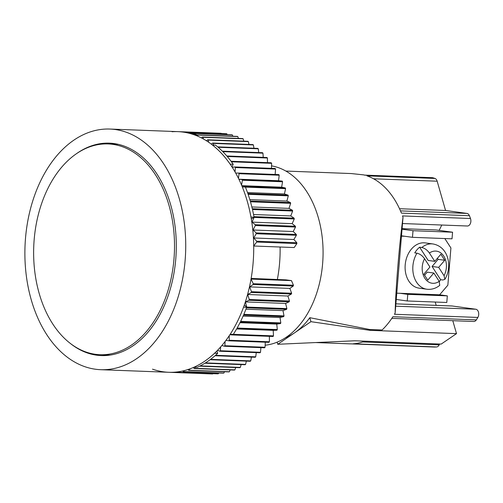 <?xml version="1.0" encoding="UTF-8"?>
<svg xmlns="http://www.w3.org/2000/svg" width="503" height="503" viewBox="0 0 503 503"><rect width="100%" height="100%" fill="white"/><g stroke="black" fill="none" stroke-linecap="round" stroke-linejoin="round"><path stroke-width="0.75" d="M439.207 281.366L439.735 285.358C435.812 288.483 431.499 289.772 426.789 289.219A22.836 16.97 -82.2 0 1 416.559 282.208A22.836 16.97 -82.2 0 1 416.956 253.172C419.86 253.858 422.388 255.7 424.551 258.705A16.19 12.034 97.8 0 0 424.846 278.272A16.19 12.034 97.8 0 0 439.207 281.366L433.825 273.041L427.757 280.14L423.872 274.129L429.933 267.03L424.551 258.705M426.789 289.219L419.087 288.156A22.836 16.97 -82.2 0 1 408.857 281.152A22.836 16.97 -82.2 0 1 407.518 255.48A22.836 16.97 -82.2 0 1 425.305 242.911L433.008 243.968A22.836 16.97 -82.2 0 0 421.81 247.495L419.609 247.193A22.836 16.97 97.8 0 0 414.755 252.871L416.956 253.172M444.061 275.688L444.885 279.341L442.841 280.008L440.641 279.706L432.071 266.458L438.673 267.363L444.061 275.688A16.19 12.034 97.8 0 0 443.765 256.121A16.19 12.034 97.8 0 0 429.399 253.028C427.248 250.029 424.721 248.186 421.81 247.495M419.609 247.193L428.179 260.447L434.787 261.353L429.399 253.028M434.787 261.353L440.848 254.254L444.74 260.265L438.673 267.363M439.358 281.611A22.836 16.97 97.8 0 0 440.641 279.706M424.582 275.223L427.217 272.136L433.825 273.041M432.071 266.458L438.132 259.359L444.74 260.265M437.421 258.265L438.132 259.359M402.035 229.198L413.013 230.707L452.568 232.216L436.051 229.946L402.079 228.651M396.773 293.174L439.628 294.802L447.33 295.865L407.782 294.356L407.235 300.97L446.79 302.479L447.33 295.865M400.074 293.299L407.782 294.356M396.257 299.461L407.235 300.97M452.568 232.216L452.021 238.824L412.466 237.322L401.488 235.813M413.013 230.707L412.466 237.322M212.895 373.654L172.542 372.421A120.412 80.354 -87.8 0 0 177.578 372.308L217.749 373.836A120.412 80.354 92.2 0 0 218.302 373.798L178.131 372.264A120.412 80.354 92.2 0 1 177.628 372.302L177.66 371.874M152.516 369.158A120.412 80.354 -87.8 0 0 168.706 372.283L171.8 372.396A120.412 80.354 -87.8 0 0 171.988 372.409L212.159 373.936A120.412 80.354 92.2 0 0 212.712 373.949M197.063 135.911L197.145 134.873L194.057 134.76A120.412 80.354 -87.8 0 0 177.867 131.635A120.412 80.354 92.2 0 1 253.11 262.924A120.412 80.354 92.2 0 1 168.706 372.283A120.412 80.354 -87.8 0 0 174.535 372.189L177.628 372.302M178.395 371.774L178.131 372.264M184.123 370.648L183.714 371.528A120.412 80.354 92.2 0 1 183.161 371.629L182.708 370.988M189.782 368.925L189.26 370.214A120.412 80.354 92.2 0 1 188.713 370.371L188.021 369.529M195.133 367.196L194.743 368.328A120.412 80.354 92.2 0 1 194.202 368.542L193.259 367.548M220.666 346.932L220.32 350.754A120.412 80.354 92.2 0 1 219.855 351.232L217.541 350.321M225.074 341.55L224.891 345.731A120.412 80.354 92.2 0 1 224.451 346.253L221.88 345.523M229.223 335.759L229.23 340.254A120.412 80.354 92.2 0 1 228.815 340.814L226.004 340.324M251.041 279.052L253.273 283.705A120.412 80.354 92.2 0 1 253.103 284.509L249.695 286.88L251.45 291.696A120.412 80.354 92.2 0 1 251.249 292.482L247.74 294.494L249.262 299.499A120.412 80.354 92.2 0 1 249.023 300.26L245.439 301.907L246.721 307.069A120.412 80.354 92.2 0 1 246.646 307.283L243.553 307.163A120.412 80.354 -87.8 0 1 230.192 334.288L233.279 334.401A120.412 80.354 92.2 0 1 232.92 334.954L229.896 334.74M246.646 307.283L244.383 304.837M251.305 219.069L254.053 217.202A120.412 80.354 92.2 0 1 254.09 217.428L252.003 222.125L255.235 224.709A120.412 80.354 92.2 0 1 255.342 225.52L253.047 229.997L256.14 232.92A120.412 80.354 92.2 0 1 256.209 233.738L253.713 237.976L256.662 241.22A120.412 80.354 92.2 0 1 256.693 242.05L253.701 245.98M241.811 185.733L245.137 186.418A120.412 80.354 92.2 0 1 245.395 187.053L242.308 186.934A120.412 80.354 -87.8 0 1 250.959 217.082L254.053 217.202M238.881 179.25L242.069 179.571A120.412 80.354 92.2 0 1 242.389 180.231L241.559 185.142M235.674 173.082L238.686 173.07A120.412 80.354 92.2 0 1 239.038 173.698L238.466 178.402M232.185 167.26L235.008 166.952A120.412 80.354 92.2 0 1 235.385 167.543L235.052 171.995M211.203 144.072L212.744 143.053A120.412 80.354 92.2 0 1 213.234 143.412L213.505 145.046M206.406 140.765L207.67 139.777A120.412 80.354 92.2 0 1 208.179 140.079L208.644 142.236M201.458 137.948L202.445 137.036A120.412 80.354 92.2 0 1 202.973 137.288L203.432 139.004M197.145 134.873A120.412 80.354 92.2 0 1 197.635 135.049L198.05 136.332M197.635 135.049L237.806 136.577A120.412 80.354 92.2 0 0 237.271 136.388L197.101 134.861A120.412 80.354 -87.8 0 0 192.196 133.377L232.367 134.905A120.412 80.354 92.2 0 0 231.82 134.773L191.649 133.245A120.412 80.354 -87.8 0 0 186.676 132.276L226.847 133.811A120.412 80.354 92.2 0 0 226.3 133.729L186.129 132.201A120.412 80.354 -87.8 0 0 181.111 131.761L221.414 133.547M109.887 129.051A120.412 80.354 92.2 0 1 185.129 260.34A120.412 80.354 92.2 0 1 100.726 369.692A120.412 80.354 92.2 0 1 25.49 238.403A120.412 80.354 92.2 0 1 109.887 129.051L177.867 131.635A120.412 80.354 -87.8 0 0 172.039 131.729M271.614 163.324A120.412 80.354 92.2 0 0 271.211 162.777L231.04 161.249A120.412 80.354 -87.8 0 0 227.237 156.483L267.407 158.011A120.412 80.354 92.2 0 0 266.98 157.508L226.809 155.98A120.412 80.354 -87.8 0 0 222.785 151.636L262.956 153.163A120.412 80.354 92.2 0 0 262.503 152.705L222.332 151.177A120.412 80.354 -87.8 0 0 218.113 147.266L258.284 148.8A120.412 80.354 92.2 0 0 257.806 148.391L217.636 146.863A120.412 80.354 -87.8 0 0 215.504 145.122L212.411 145.002A120.412 80.354 -87.8 0 1 230.123 164.154L233.216 164.274A120.412 80.354 -87.8 0 0 231.443 161.796L271.614 163.324L271.475 168.342M231.933 166.87L233.216 164.274M288.037 195.114L247.866 193.586A120.412 80.354 -87.8 0 0 245.42 187.116L285.591 188.644L284.428 193.976L288.037 195.114A120.412 80.354 92.2 0 1 288.288 195.843L286.88 201.055L290.426 202.564A120.412 80.354 92.2 0 1 290.64 203.319L288.999 208.38L292.457 210.26A120.412 80.354 92.2 0 1 292.639 211.034L290.765 215.925L294.117 218.164A120.412 80.354 92.2 0 1 294.261 218.956L292.174 223.653L295.406 226.243A120.412 80.354 92.2 0 1 295.512 227.048L293.211 231.525L296.311 234.448A120.412 80.354 92.2 0 1 296.38 235.272L293.884 239.503L296.833 242.748A120.412 80.354 92.2 0 1 296.864 243.578L294.186 247.551L254.015 246.024M290.426 202.564L250.255 201.037A120.412 80.354 -87.8 0 0 248.117 194.309L288.288 195.843M292.457 210.26L252.286 208.732A120.412 80.354 -87.8 0 0 250.469 201.785L290.64 203.319M254.09 217.428L294.261 218.956M292.639 211.034L252.468 209.506A120.412 80.354 -87.8 0 1 253.946 216.636L294.117 218.164M245.137 186.418L285.308 187.946A120.412 80.354 92.2 0 1 285.591 188.644M284.013 315.903L243.842 314.375A120.412 80.354 -87.8 0 0 246.451 307.805L286.622 309.332L282.982 310.609L284.013 315.903A120.412 80.354 92.2 0 1 283.711 316.613L280.026 317.506L280.812 322.907A120.412 80.354 92.2 0 1 280.473 323.586L276.763 324.095L277.298 329.578A120.412 80.354 92.2 0 1 276.933 330.22L273.211 330.345L273.487 335.878A120.412 80.354 92.2 0 1 273.091 336.482L232.92 334.954M280.812 322.907L240.641 321.379A120.412 80.354 -87.8 0 0 243.54 315.079L283.711 316.613M277.298 329.578L237.127 328.044A120.412 80.354 -87.8 0 0 240.302 322.052L280.473 323.586M276.933 330.22L236.762 328.685A120.412 80.354 -87.8 0 1 233.317 334.35L273.487 335.878M246.721 307.069L286.892 308.597A120.412 80.354 92.2 0 1 286.622 309.332M256.285 352.616L255.706 356.834L215.536 355.307A120.412 80.354 -87.8 0 0 217.667 353.364L216.963 350.912M251.431 357.117L250.733 360.884L210.562 359.356A120.412 80.354 -87.8 0 0 215.051 355.728L255.222 357.262A120.412 80.354 92.2 0 0 255.706 356.834M246.369 361.11L245.59 364.417L205.419 362.889A120.412 80.354 -87.8 0 0 210.059 359.727L250.23 361.261A120.412 80.354 92.2 0 0 250.733 360.884M241.126 364.587L240.308 367.416L200.137 365.882A120.412 80.354 -87.8 0 0 204.903 363.21L245.074 364.738A120.412 80.354 92.2 0 0 245.59 364.417M217.667 353.364L214.58 353.244A120.412 80.354 -87.8 0 1 194.152 367.159L197.239 367.272A120.412 80.354 -87.8 0 0 199.609 366.153L239.78 367.68A120.412 80.354 92.2 0 0 240.308 367.416M251.293 279.09L291.463 280.617L285.899 279.857L251.148 278.423M291.463 280.617L293.444 285.232A120.412 80.354 92.2 0 1 293.274 286.037L289.866 288.408L291.621 293.224A120.412 80.354 92.2 0 1 291.419 294.01L287.911 296.022L289.432 301.027A120.412 80.354 92.2 0 1 289.194 301.787L285.61 303.441L286.892 308.597M269.388 336.337L269.401 341.782A120.412 80.354 92.2 0 1 268.986 342.342L228.815 340.814M265.282 342.203L265.062 347.259A120.412 80.354 92.2 0 1 264.622 347.78L224.451 346.253M260.912 347.636L260.491 352.289A120.412 80.354 92.2 0 1 260.026 352.76L219.855 351.232M235.718 367.53L234.914 369.862A120.412 80.354 92.2 0 1 234.373 370.07L194.202 368.542M230.173 369.912L229.431 371.742A120.412 80.354 92.2 0 1 228.884 371.899L188.713 370.371M224.501 371.736L223.885 373.056A120.412 80.354 92.2 0 1 223.332 373.157L183.161 371.629M218.742 372.981L218.302 373.798M183.714 371.528L223.885 373.056M189.26 370.214L229.431 371.742M194.743 368.328L234.914 369.862M220.32 350.754L260.491 352.289M224.891 345.731L265.062 347.259M229.23 340.254L269.401 341.782M249.023 300.26L289.194 301.787M249.262 299.499L289.432 301.027M251.249 292.482L291.419 294.01M251.45 291.696L291.621 293.224M253.103 284.509L293.274 286.037M253.273 283.705L293.444 285.232M255.342 225.52L295.512 227.048M255.235 224.709L295.406 226.243M256.14 232.92L296.311 234.448M256.209 233.738L296.38 235.272M226.847 133.811L227.205 134.597M232.367 134.905L232.87 136.219M237.806 136.577L238.397 138.407M202.445 137.036L242.616 138.57A120.412 80.354 92.2 0 1 243.144 138.815L243.766 141.148M207.67 139.777L247.841 141.305A120.412 80.354 92.2 0 1 248.35 141.607L248.954 144.436M212.744 143.053L252.915 144.587A120.412 80.354 92.2 0 1 253.405 144.939L253.946 148.247M258.284 148.8L258.712 152.56M262.956 153.163L263.232 157.37M267.407 158.011L267.495 162.632M235.008 166.952L275.172 168.48A120.412 80.354 92.2 0 1 275.556 169.071L275.154 174.459M238.686 173.07L278.857 174.598A120.412 80.354 92.2 0 1 279.209 175.226L278.543 180.728L282.24 181.099A120.412 80.354 92.2 0 1 282.56 181.765L281.642 187.191L285.308 187.946M256.693 242.05L296.864 243.578M256.662 241.22L296.833 242.748M242.389 180.231L282.56 181.765M242.069 179.571L282.24 181.099M239.038 173.698L279.209 175.226M235.385 167.543L275.556 169.071M213.234 143.412L253.405 144.939M208.179 140.079L248.35 141.607M202.973 137.288L243.144 138.815M280.102 247.017A106.29 70.936 92.2 0 1 277.367 279.416M238.868 179.219L278.543 180.728M241.786 185.676L281.642 187.191M247.507 192.574L284.428 193.976M249.84 199.641L286.88 201.055M251.858 206.966L288.999 208.38M253.537 214.511L290.765 215.925M252.003 222.125L292.174 223.653M253.713 237.976L293.884 239.503M253.047 229.997L293.211 231.525M249.695 286.88L289.866 288.408M247.74 294.494L287.911 296.022M245.439 301.907L285.61 303.441M245.929 309.2L282.982 310.609M243.094 316.104L280.026 317.506M239.981 322.7L276.763 324.095M236.611 328.949L273.211 330.345M34.16 239.717A105.46 70.376 -87.8 0 0 100.059 354.709A105.46 70.376 -87.8 0 0 173.981 258.932A105.46 70.376 -87.8 0 0 108.082 143.94A105.46 70.376 -87.8 0 0 34.16 239.717M69.458 342.725A106.29 70.936 -87.8 0 0 101.266 355.583A106.29 70.936 -87.8 0 0 175.767 259.051A106.29 70.936 -87.8 0 0 109.352 143.154A106.29 70.936 -87.8 0 0 76.657 153.56M265.156 345.221A90.1 60.127 -87.8 0 0 322.624 263.578A90.1 60.127 -87.8 0 0 271.545 165.877M452.247 306L395.892 303.85L451.813 305.956A9.966 6.652 92.2 0 1 452.247 306L475.807 309.232A4.98 3.326 92.2 0 1 477.404 310.125A4.98 3.326 92.2 0 1 477.85 317.443A85.114 56.801 92.2 0 1 476.335 319.895A4.98 3.326 92.2 0 1 473.776 321.486L391.818 318.361M439.622 344.014L439.207 344.857A4.98 3.326 92.2 0 1 436.591 346.963A85.114 56.801 92.2 0 1 434.385 347.039L350.956 343.863A85.114 56.801 92.2 0 1 349.881 343.857L315.645 342.556M436.591 346.963L353.156 343.788A85.114 56.801 -87.8 0 0 364.952 341.172M476.335 319.895L392.9 316.72A85.114 56.801 -87.8 0 1 382.11 329.987L369.749 329.515L309.804 317.689A85.114 56.801 92.2 0 1 294.349 332.98A85.114 56.801 92.2 0 1 285.371 337.815M400.489 210.883L466.941 213.417A4.98 3.326 92.2 0 1 468.538 214.309A4.98 3.326 92.2 0 1 469.4 215.699A85.114 56.801 92.2 0 1 470.487 218.516L402.507 215.925A85.114 56.801 92.2 0 1 403.01 217.327C399.281 244.54 395.685 288.282 395.138 313.029A85.114 56.801 92.2 0 1 394.421 314.268L477.85 317.443M469.4 215.699L401.419 213.115A85.114 56.801 -87.8 0 0 386.757 189.279A85.114 56.801 -87.8 0 0 366.964 175.855L434.944 178.439A4.98 3.326 92.2 0 1 436.101 179.225A4.98 3.326 92.2 0 1 437.164 181.206L373.553 178.785M436.176 305.365L435.221 302.039M364.556 175.107L432.272 177.685A4.98 3.326 92.2 0 1 432.806 177.766A85.114 56.801 92.2 0 1 434.944 178.439M466.941 213.417L445.564 210.48L437.164 181.206M470.487 218.516A4.98 3.326 92.2 0 1 470.368 223.558A4.98 3.326 92.2 0 1 467.369 226.004L402.501 223.533M439.157 230.374L441.791 225.03M285.842 171.064L351.201 173.554L363.77 174.893A85.114 56.801 92.2 0 1 364.826 175.176L432.806 177.766M395.138 313.029L403.01 217.327M399.514 208.726L445.564 210.48M439.628 294.802L447.859 285.17L450.914 247.966L444.822 238.554M404.764 236.259L401.463 236.133M452.788 320.688L456.51 333.64L369.988 330.345L310.948 321.675L277.75 344.278L354.672 340.783L441.188 344.077L456.51 333.64M309.804 317.689L310.948 321.675M369.749 329.515L369.988 330.345M277.14 342.159L277.75 344.278M395.704 306.182L475.807 309.232M362.745 341.946L439.207 344.857M444.885 279.341C452.398 266.955 448.839 246.841 433.008 243.968M177.867 131.635L221.131 133.282M100.059 354.709L110.138 355.093M100.726 369.692L168.706 372.283M350.905 343.863L434.29 347.039M108.082 143.94L118.161 144.323"/></g></svg>
